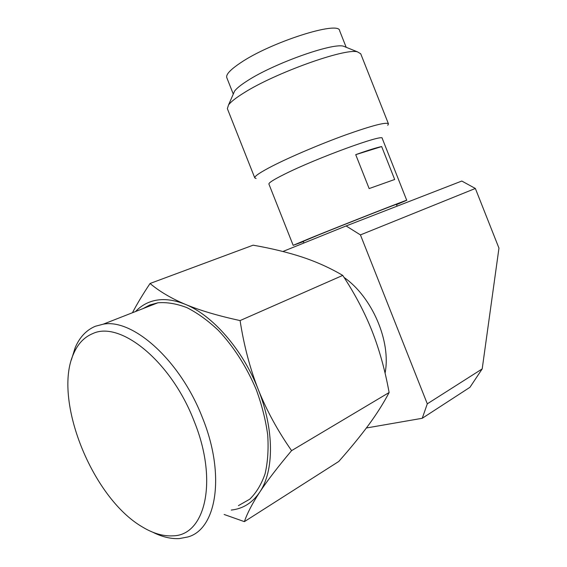 <?xml version="1.0" encoding="UTF-8"?>
<svg xmlns="http://www.w3.org/2000/svg" width="567" height="567" viewBox="0 0 567 567"><rect width="100%" height="100%" fill="white"/><g stroke="black" fill="none" stroke-linecap="round" stroke-linejoin="round"><path stroke-width="0.85" d="M422.245 418.283L427.298 403.832L360.435 234.908L475.352 188.464L498.96 248.133L482.198 368.904L469.944 387.304L422.245 418.283L366.381 427.986M360.435 234.908L346.118 225.95L282.89 251.493M385.071 373.157C391.294 341.54 372.172 297.023 344.098 277.469M482.198 368.904L427.298 403.832M475.352 188.464L461.793 181.043L346.118 225.95M194.077 421.04C171.014 360.888 119.942 320.369 92.69 333.623C84.185 337.138 77.814 343.864 73.575 353.787C52.738 399.161 91.875 497.713 142.338 526.934C153.04 533.412 163.197 536.375 172.807 535.836C205.261 535.744 218.536 480.88 194.077 421.04M152.665 532.165C162.027 536.914 170.943 539.047 179.406 538.572L187.705 536.999C216.559 529.479 225.723 474.898 202.469 417.78C180.32 360.258 132.784 318.356 103.187 324.196L95.299 326.287C86.34 330.086 79.628 337.223 75.163 347.699L71.35 359.946M132.451 312.736C137.023 303.969 142.891 294.223 150.057 283.486C159.292 291.325 171.05 298.277 185.331 304.344C171.482 298.752 159.27 298.114 148.696 302.424C143.72 304.479 139.333 307.52 135.541 311.531M150.057 283.486L253.13 245.178C271.565 248.417 287.986 252.414 302.417 257.163C316.726 261.926 330.171 268.007 342.752 275.399C354.822 293.72 364.567 312.204 371.987 330.844C379.337 349.527 385.05 370.088 389.118 392.527C383.618 403.031 376.835 413.775 368.77 424.768C360.605 435.839 350.604 448.072 338.768 461.46L244.391 521.64L224.121 514.475M231.265 510.059C242.945 508.812 252.428 502.851 259.721 492.17C274.222 471.028 274.336 429.481 258.261 389.522C242.641 349.449 212.54 315.28 185.331 304.344C199.662 310.34 217.912 315.755 240.082 320.575C243.945 345.523 250.012 368.507 258.261 389.522C266.632 410.473 277.738 430.849 291.587 450.637C277.816 466.995 267.192 480.837 259.721 492.17C252.329 503.475 247.219 513.298 244.391 521.64M291.587 450.637L389.118 392.527M143.054 308.59L149.723 305.018L157.853 302.792L103.187 324.196M238.416 505.636L249.728 499.215C256.291 492.822 261.408 484.36 265.072 473.821C267.766 462.24 268.645 449.284 267.709 434.967C265.689 420.147 261.897 405.093 256.327 389.805C246.539 366.707 233.88 346.898 218.359 330.377C207.983 320.589 197.514 313.012 186.968 307.661C176.606 303.678 166.904 302.055 157.853 302.792M240.082 320.575L342.752 275.399M303.933 242.988L303.281 241.336L317.166 235.511C344.353 224.44 399.026 202.986 396.418 204.389L397.12 206.154M396.524 204.644L406.723 200.286C410.104 198.493 342.773 224.922 309.752 238.374L293.167 245.334L303.38 241.599M293.167 245.334L268.9 184.034C268.659 182.794 273.818 179.541 284.379 174.282C316.343 158.165 384.334 133.365 382.215 138.355L406.723 200.286M355.722 154.663L369.145 188.57L394.682 179.484L381.655 146.555C376.623 147.583 367.976 150.283 355.722 154.663L381.655 146.555M387.771 125.293L388.452 123.847C386.566 121.785 372.37 125.449 345.856 134.84C320.631 143.961 290.254 156.896 272.429 166.018C260.267 172.297 254.377 176.252 254.767 177.875L256.086 178.499M254.767 177.875L227.353 108.637L228.565 104.895C230.861 101.833 235.858 97.9 243.562 93.094C274.35 73.306 344.835 47.968 357.43 51.838L360.718 53.773L388.452 123.847M345.87 47.174L343.425 46.182C332.092 42.752 273.365 63.759 247.368 80.79C240.855 84.93 236.595 88.367 234.582 91.103L228.565 104.895M233.391 93.838L234.582 91.103M233.285 94.072L226.757 77.58C225.808 74.561 230.33 69.691 240.323 62.98C270.459 42.234 339.583 20.27 339.661 30.809L346.182 47.302M73.575 353.787L75.163 347.699M343.425 46.182L357.43 51.838"/></g></svg>
